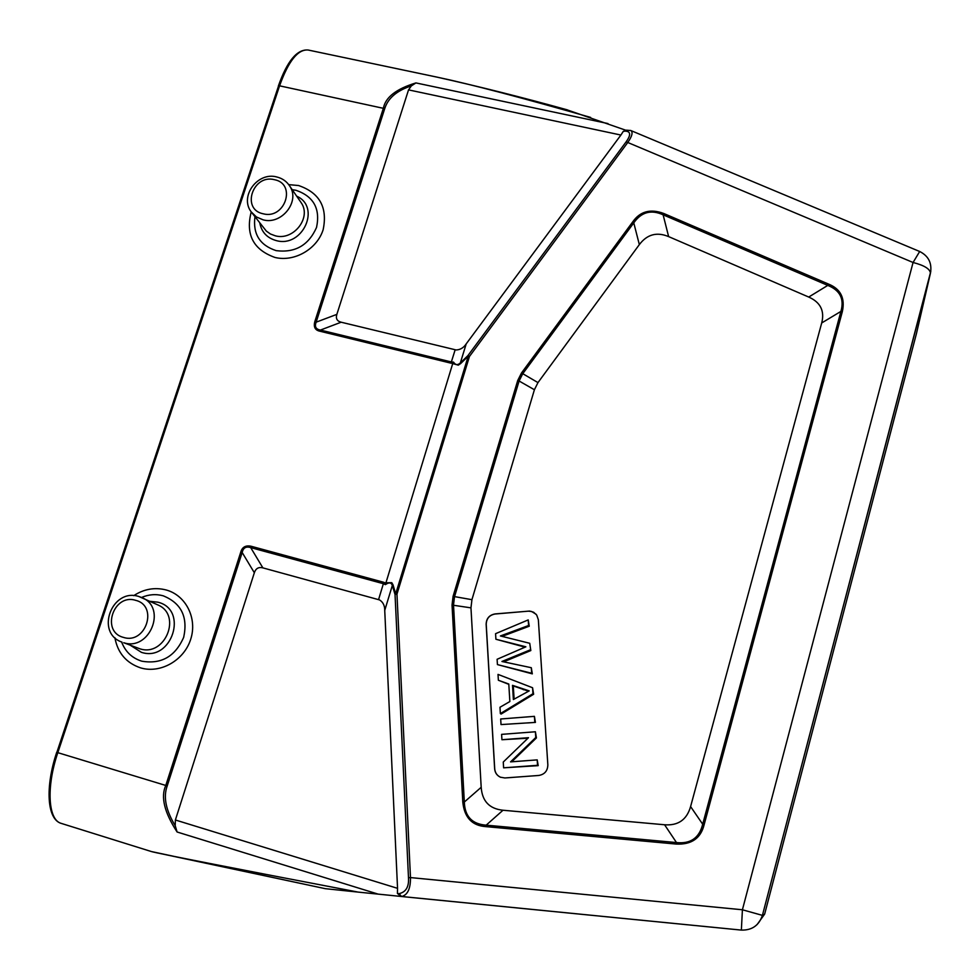 <?xml version="1.0" encoding="UTF-8"?>
<svg xmlns="http://www.w3.org/2000/svg" width="980" height="980" viewBox="0 0 980 980"><rect width="100%" height="100%" fill="white"/><g stroke="black" fill="none" stroke-linecap="round" stroke-linejoin="round"><path stroke-width="1.47" d="M625.852 130.254L566.366 109.601M620.904 135.044L466.211 343.87C463.663 347.753 460.306 349.787 456.141 349.97L341.163 322.212C337.034 321.146 335.589 318.537 336.851 314.372L316.136 322.175L314.776 321.759C313.453 327.099 315.168 330.248 319.933 331.228L320.435 330.064C315.866 329.268 314.433 326.634 316.136 322.175L384.724 108.621C388.007 98.147 396.876 90.577 411.343 85.897L408.538 89.878L620.904 135.044L623.255 131.406L626.318 130.181M411.343 85.897L415.924 82.92C396.3 88.874 385.459 97.29 383.388 108.192L314.776 321.759M336.851 314.372L408.538 89.878M630.704 130.524L626.404 130.169L624.897 131.136C630.067 131.173 630.985 133.99 627.641 139.589L626.134 141.843L627.764 142.492C632.1 136.257 633.141 132.276 630.887 130.561L630.348 130.401M452.699 363.592L458.297 365.16L460.6 363.592L460.343 362.955C457.685 365.356 455.43 365.075 453.544 362.135L451.351 361.963L450.886 363.151L452.772 363.384L385.385 584.631C388.987 582.157 391.302 582.426 392.331 585.44L393.005 584.778L391.78 582.684L385.544 582.782M590.646 117.416C521.091 97.498 470.18 84.133 437.913 77.322L308.137 50.017C297.981 49.098 288.463 61.042 279.57 85.824L384.724 108.621M240.774 552.083L242.17 552.5C243.236 547.771 246.09 546.142 250.709 547.624L251.027 546.227C245.588 545.162 242.17 547.122 240.774 552.083L165.792 785.458L57.82 752.664C46.023 787.234 48.081 820.223 61.348 823.42L151.386 851.547C158.368 853.556 227.299 867.08 358.178 892.106L400.379 896.369M167.225 785.874L165.792 785.458C160.549 796.85 164.321 812.359 177.098 831.995L175.212 825.687C165.828 810.264 163.158 796.985 167.225 785.874L242.17 552.5L254.347 572.749C255.792 568.412 258.647 566.795 262.873 567.873L379.542 599.919C383.07 602.149 384.797 605.652 384.736 610.418L397.549 888.333L175.383 819.99L175.212 825.687M452.772 363.384L453.544 362.135M393.005 584.778L395.7 593.856L395.038 594.517L396.961 594.162L395.7 593.856L468.195 356.23L469.457 356.438L467.938 355.593L468.195 356.23L460.6 363.592M153.027 851.975L325.323 888.676L358.178 892.106M397.549 888.333L397.415 893.454L401.139 896.467M408.488 877.737C409.077 886.827 405.928 892.143 399.044 893.662L401.555 896.516C407.619 895.046 410.596 888.725 410.485 877.578L408.488 877.737L395.038 594.517L392.331 585.44L384.736 610.418M462.805 802.106C464.385 817.553 472.103 825.736 485.97 826.642L486.178 825.16C472.103 824.156 464.814 816.438 464.324 802.02L462.805 802.106L452.037 605.052L453.079 596.355L517.697 380.559L521.507 372.964L632.615 222.019L633.778 222.877C641.349 212.048 651.124 209.365 663.117 214.816L663.717 213.469C650.389 208.52 640.026 211.362 632.615 222.019M676.347 844.074C691.574 844.748 700.847 838.255 704.155 824.621L702.697 824.217C699.279 837.949 690.545 844.062 676.482 842.555L676.347 844.074L485.97 826.642M842.347 311.603C845.274 298.092 840.632 288.904 828.406 284.029L827.769 285.401C840.093 290.313 844.466 298.986 840.914 311.407L842.347 311.603L704.155 824.621M639.34 244.608C647.07 234.367 656.821 231.696 668.63 236.609L808.721 297.05C820.456 302.269 824.793 310.905 821.706 322.959L690.594 806.577C686.833 819.733 678.16 825.797 664.587 824.768L502.997 810.24C489.424 808.819 482.16 801.175 481.192 787.295L470.964 607.857L471.931 599.687L534.406 389.746L537.971 382.604L639.34 244.608L633.778 222.877L522.683 373.833L519.094 381L517.697 380.559M534.406 389.746L519.094 381L454.5 596.796L453.52 604.991L464.324 802.02L481.192 787.295M495.035 613.933L529.629 611.067L533.635 612.243L536.709 615.048L538.351 619.764L547.845 764.878C547.636 770.905 544.623 774.433 538.767 775.462L504.872 777.961L500.425 777.214C496.946 775.535 495.023 772.755 494.643 768.847L486.141 624.211C486.374 618.429 489.339 614.999 495.035 613.933L495.108 614.007C489.412 615.073 486.448 618.49 486.215 624.285L494.716 768.884C495.096 772.779 497.019 775.572 500.498 777.238L500.682 777.324M536.134 614.288L531.577 611.459L528.281 611.165L495.108 614.007M527.963 738.21L501.932 739.729L528.49 737.695L503.267 762.036L503.61 767.83L537.542 765.307L537.199 759.88L510.555 761.877L535.766 737.524L535.399 731.766L501.601 734.363L501.932 739.729M537.199 759.88L538.204 765.637L503.61 767.83M535.399 731.766L536.428 737.94L511.732 761.791M535.423 722.407L501.025 724.575L535.423 722.407L534.406 716.343L500.682 718.989L501.025 724.575M508.816 684.334L498.367 680.255L508.791 684.028L509.857 701.545L499.984 707.254L500.363 713.587L532.961 693.73L532.569 687.74L498.012 674.399L498.367 680.255M532.569 687.74L533.622 694.257L501.111 714.065L500.363 713.587M529.727 643.284L530.817 650.561L529.727 643.284L500.388 635.959L528.588 625.51L528.22 619.911L529.249 626.22L502.152 636.326M525.023 647.143L495.905 639.254L525.88 646.8L497.105 659.283L497.424 664.587L531.65 673.272L531.295 667.711L501.932 661.476L530.143 649.912M531.295 667.711L532.312 673.86L497.424 664.587M530.817 650.561L503.757 661.794M535.766 737.524L536.428 737.94M537.542 765.307L538.204 765.637M534.774 721.954L534.406 716.343M512.503 685.339L529.212 690.888L513.385 699.536L512.503 685.339L513.287 685.939L514.108 699.132M532.961 693.73L533.622 694.257M528.514 691.206L513.287 685.939M528.22 619.911L495.574 633.68L495.905 639.254M531.65 673.272L532.312 673.86M529.249 626.22L528.588 625.51M385.385 584.631L383.376 583.7L383.707 582.279L251.027 546.227M175.383 819.99L254.347 572.749M400.293 896.369L741.358 930.094C751.954 930.363 758.973 925.463 762.403 915.369L742.411 909.771L913.066 262.493L627.764 142.492L469.457 356.438L396.961 594.162L410.485 877.578L742.411 909.771L741.358 930.094C751.966 930.363 758.986 925.463 762.416 915.369L930.449 273.163C932.176 263.228 928.587 256.013 919.681 251.493L913.066 262.493C924.238 265.36 930.032 268.912 930.449 273.163L916.423 333.702L764.657 914.095L757.075 924.606M607.98 123.566L415.924 82.92M466.211 343.87L460.343 362.955L467.938 355.593L626.134 141.843M624.897 131.136L623.255 131.406M341.163 322.212L320.435 330.064L451.351 361.963L455.149 349.811M177.098 831.995L378.243 894.152M61.348 823.42C46.856 819.55 45.068 786.867 56.73 752.285L57.82 752.664L279.57 85.824L278.369 85.995C287.115 61.091 297.038 49.098 308.137 50.017M383.707 582.279L385.483 583.002M319.933 331.228L450.886 363.151M288.733 184.632L298.557 185.526C319.615 192.717 327.798 207.466 323.13 229.773C317.03 249.165 294.355 262.211 275 257.458C253.342 249.765 245.417 234.588 251.223 211.9L256.393 216.948L263.154 219.851C281.628 225.082 300.333 201.402 289.798 186.188L301.326 202.921C311.628 217.817 293.388 240.945 275.331 235.813L270.48 234.012L266.327 231.084L252.338 213.346M133.697 595.668C144.023 588.98 154.852 587.081 166.171 589.972C185.98 595.338 197.568 618.454 190.659 639.389C184.032 660.41 160.475 673.836 140.667 667.895C126.322 663.056 117.722 652.986 114.868 637.674M764.657 914.095L762.416 915.369L930.829 271.215M401.641 896.529L741.333 930.094M397.415 893.454L399.044 893.662M663.717 213.469L828.406 284.029M537.971 382.604L521.507 372.964M471.931 599.687L453.079 596.355M452.037 605.052L470.964 607.857M502.997 810.24L486.178 825.16L676.482 842.555L664.587 824.768M808.721 297.05L827.769 285.401L663.117 214.816L668.63 236.609M690.594 806.577L702.697 824.217L840.914 311.407L821.706 322.959M522.646 689.136L523.406 689.736M522.561 646.567L521.875 645.906M262.873 567.873L250.709 547.624L383.376 583.7L378.574 599.576M278.43 86.277L56.889 752.297M292.187 189.667L295.948 190.279C313.612 196.331 320.485 208.716 316.54 227.421C308.639 245.27 295.188 253.012 276.189 250.647C259.798 245.257 252.718 233.963 254.959 216.739M259.786 222.999C261.611 232.174 267.124 238.042 276.336 240.614C302.636 248.063 321.281 207.001 296.671 196.172M263.216 213.799C285.045 219.716 296.781 183.824 274.461 179.695C252.791 173.877 240.933 209.487 263.216 213.799M141.561 597.457C148.74 594.407 155.942 593.856 163.17 595.791C181.239 603.104 188.074 616.922 183.689 637.282C175.236 656.539 161.259 664.514 141.769 661.182C132.031 658.095 125.318 651.7 121.63 641.998M130.389 645.293L141.402 652.337C171.77 662.382 188.883 609.499 157.841 602.173L150.026 601.328M121.973 642.133C94.938 632.933 111.867 587.62 138.842 596.489L157.952 604.966C182.256 615.097 164.995 657.286 139.871 648.797L123.725 642.721C149.426 651.418 167.188 608.151 142.321 597.788L138.952 596.526M123.468 637.392C145.812 644.767 158.576 605.763 135.681 600.348C113.496 593.084 100.622 631.757 123.468 637.392M919.681 251.493L630.887 130.561M567.408 109.883C522.193 97.351 479.036 86.51 437.913 77.334M325.311 888.676L151.398 851.547M289.798 186.188C286.711 181.386 282.338 178.311 276.666 176.939C257.556 171.659 239.279 196.478 251.235 211.937"/></g></svg>
